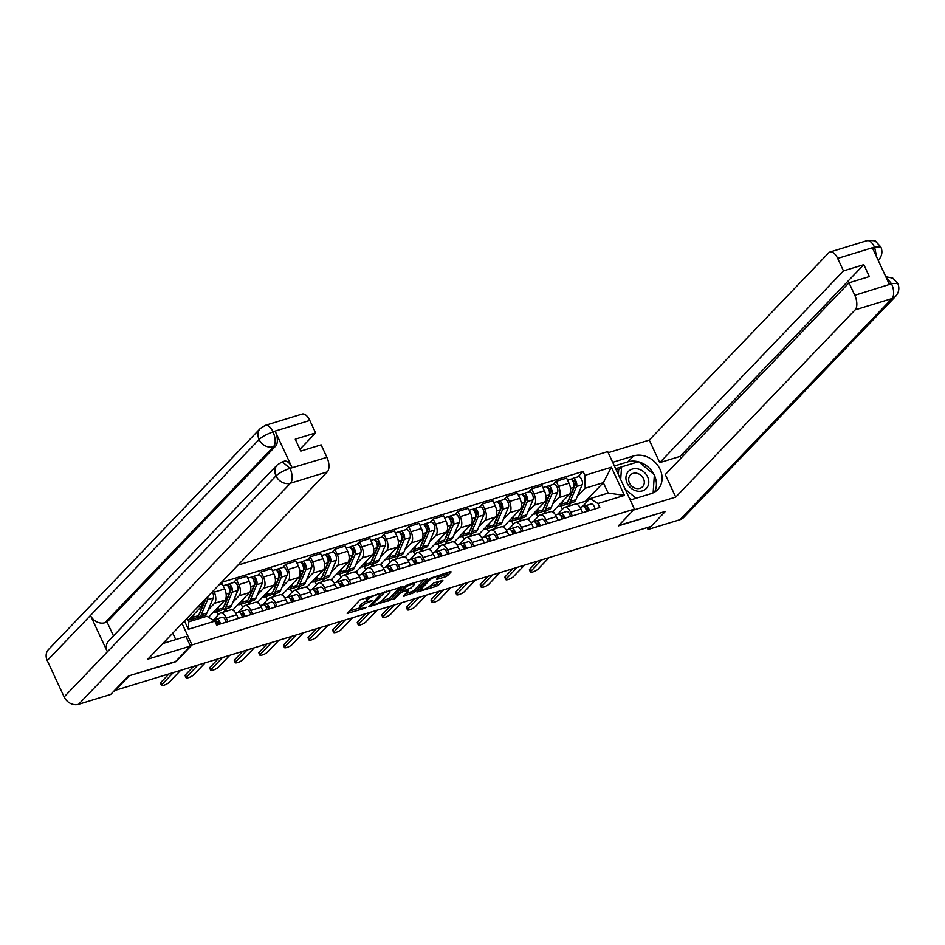 <?xml version="1.0" encoding="UTF-8"?>
<svg xmlns="http://www.w3.org/2000/svg" width="945" height="945" viewBox="0 0 945 945"><rect width="100%" height="100%" fill="white"/><g stroke="black" fill="none" stroke-linecap="round" stroke-linejoin="round"><path stroke-width="1.42" d="M379.358 593.767L360.069 599.839L347.193 613.435L364.628 608.344L366.306 607.269L363.482 607.954A5.965 1.382 155.1 0 1 360.34 608.107A5.965 1.382 155.1 0 1 360.801 607.115L361.864 606.005A5.965 1.382 155.1 0 1 369.07 602.13L372.779 600.63L370.062 601.091A5.965 1.382 155.1 0 1 366.908 601.244A5.965 1.382 155.1 0 1 367.381 600.252L368.432 599.142A5.965 1.382 155.1 0 1 375.649 595.267L379.358 593.767M445.319 576.816L447.576 575.611L451.143 571.879L450.304 571.619L429.786 578.434L416.922 592.031L436.165 586.372L438.421 585.168L442.874 580.348L434.074 582.793L429.68 586.243A4.985 1.158 155.1 0 1 424.813 589.078A4.985 1.158 155.1 0 1 421.021 589.621A4.985 1.158 155.1 0 1 421.399 588.782L429.786 580.041A4.985 1.158 155.1 0 1 434.653 577.206A4.985 1.158 155.1 0 1 438.445 576.674A4.985 1.158 155.1 0 1 438.067 577.501L436.519 579.261L437.511 579.214L445.319 576.816L444.54 575.139L448.473 572.174M128.827 675.864L175.935 661.689L192 644.927L634.414 509.107L618.349 525.881L665.339 511.458L650.999 526.424L114.38 690.594M128.945 676.112L114.617 691.078M403.019 586.656L381.662 593.212L368.786 606.808L390.285 599.945L402.83 586.254M407.98 584.612L427.223 578.954L414.347 592.55L403.302 596.212L408.748 590.2L402.582 591.842L400.326 593.058L394.951 598.669L392.683 599.543L405.724 585.829L407.98 584.612M634.414 509.107L607.718 451.604L237.963 565.11M213.322 619.991L219.346 613.695A8.741 4.347 72.9 0 1 220.362 613.057A8.741 4.347 72.9 0 1 226.245 617.947L227.946 621.621M209.247 617.711L208.869 616.872L224.934 600.11A8.741 4.347 -107.1 0 0 224.662 588.936L214.255 592.137A8.741 4.347 72.9 0 1 214.527 603.3L208.266 609.832M202.242 616.116L200.127 618.325M214.255 592.137L213.546 590.59M192.626 620.629L191.989 619.27M238.353 618.432L236.652 614.758A8.741 4.347 -107.1 0 0 230.769 609.856L220.362 613.057M224.662 588.936L222.288 583.821L219.086 584.801M237.916 612.443L243.952 606.147A8.741 4.347 72.9 0 1 244.968 605.509A8.741 4.347 72.9 0 1 250.838 610.399L252.551 614.073M233.51 582.569L236.486 579.474L238.861 584.577A8.741 4.347 72.9 0 1 239.12 595.752L232.86 602.284M226.835 608.568L223.445 612.112M218.106 614.994L216.582 611.722M262.958 610.883L261.245 607.21A8.741 4.347 -107.1 0 0 255.363 602.308L244.968 605.509M234.395 611.344L233.462 609.324L249.527 592.562A8.741 4.347 -107.1 0 0 249.267 581.388L246.893 576.273L236.486 579.474M262.521 604.883L268.545 598.598A8.741 4.347 72.9 0 1 269.561 597.961A8.741 4.347 72.9 0 1 275.432 602.851L277.145 606.525M258.115 575.021L261.08 571.914L263.454 577.029A8.741 4.347 72.9 0 1 263.714 588.203L257.465 594.736M251.441 601.02L248.051 604.564M242.7 607.446L241.176 604.162M287.552 603.335L285.839 599.662A8.741 4.347 -107.1 0 0 279.968 594.759L269.561 597.961M258.989 603.796L258.056 601.776L274.121 585.014A8.741 4.347 -107.1 0 0 273.861 573.839L271.487 568.725L261.08 571.914M287.115 597.334L293.139 591.05A8.741 4.347 72.9 0 1 294.155 590.401A8.741 4.347 72.9 0 1 300.037 595.303L301.738 598.976M282.709 567.461L285.673 564.366L288.048 569.481A8.741 4.347 72.9 0 1 288.32 580.655L282.059 587.188M276.034 593.472L272.644 597.004M267.293 599.898L265.781 596.614M312.145 595.775L310.444 592.102A8.741 4.347 -107.1 0 0 304.562 587.211L294.155 590.401M283.583 596.248L282.649 594.228L298.714 577.454A8.741 4.347 -107.1 0 0 298.455 566.291L296.08 561.176L285.673 564.366M311.708 589.786L317.733 583.502A8.741 4.347 72.9 0 1 318.748 582.852A8.741 4.347 72.9 0 1 324.631 587.755L326.332 591.428M307.302 559.912L310.267 556.818L312.641 561.932A8.741 4.347 72.9 0 1 312.913 573.107L306.653 579.628M300.628 585.924L297.238 589.456M291.899 592.35L290.375 589.066M336.739 588.227L335.038 584.553A8.741 4.347 -107.1 0 0 329.155 579.663L318.748 582.852M308.188 588.688L307.243 586.68L323.32 569.906A8.741 4.347 -107.1 0 0 323.048 558.731L320.674 553.628L310.267 556.818M336.302 582.238L342.326 575.942A8.741 4.347 72.9 0 1 343.342 575.304A8.741 4.347 72.9 0 1 349.225 580.206L350.926 583.88M331.896 552.364L334.873 549.269L337.235 554.384A8.741 4.347 72.9 0 1 337.507 565.547L331.246 572.079M325.222 578.364L321.832 581.907M316.492 584.801L314.968 581.518M361.333 580.679L359.632 577.005A8.741 4.347 -107.1 0 0 353.749 572.115L343.342 575.304M332.782 581.14L331.849 579.12L347.914 562.358A8.741 4.347 -107.1 0 0 347.642 551.183L345.268 546.068L334.873 549.269M360.895 574.69L366.932 568.394A8.741 4.347 72.9 0 1 367.948 567.756A8.741 4.347 72.9 0 1 373.818 572.646L375.531 576.32M356.489 544.816L359.466 541.721L361.84 546.824A8.741 4.347 72.9 0 1 362.1 557.999L355.852 564.531M349.815 570.815L346.425 574.359M341.086 577.241L339.562 573.969M385.938 573.131L384.225 569.457A8.741 4.347 -107.1 0 0 378.354 564.555L367.948 567.756M357.375 573.591L356.442 571.571L372.507 554.809A8.741 4.347 -107.1 0 0 372.247 543.635L369.873 538.52L359.466 541.721M385.501 567.13L391.525 560.846A8.741 4.347 72.9 0 1 392.541 560.208A8.741 4.347 72.9 0 1 398.424 565.098L400.125 568.772M381.095 537.268L384.06 534.161L386.434 539.276A8.741 4.347 72.9 0 1 386.694 550.451L380.445 556.983M374.421 563.267L371.031 566.811M365.68 569.693L364.156 566.421M410.532 565.582L408.819 561.909A8.741 4.347 -107.1 0 0 402.948 557.007L392.541 560.208M381.969 566.043L381.036 564.023L397.101 547.261A8.741 4.347 -107.1 0 0 396.841 536.087L394.467 530.972L384.06 534.161M410.095 559.582L416.119 553.297A8.741 4.347 72.9 0 1 417.135 552.648A8.741 4.347 72.9 0 1 423.017 557.55L424.718 561.224M405.688 529.72L408.653 526.613L411.028 531.728A8.741 4.347 72.9 0 1 411.299 542.903L405.039 549.435M399.014 555.719L395.624 559.251M390.285 562.145L388.761 558.861M435.125 558.034L433.424 554.361A8.741 4.347 -107.1 0 0 427.542 549.458L417.135 552.648M406.574 558.495L405.629 556.475L421.706 539.701A8.741 4.347 -107.1 0 0 421.435 528.538L419.06 523.424L408.653 526.613M434.688 552.034L440.713 545.749A8.741 4.347 72.9 0 1 441.728 545.1A8.741 4.347 72.9 0 1 447.611 550.002L449.312 553.675M430.282 522.16L433.247 519.065L435.621 524.18A8.741 4.347 72.9 0 1 435.893 535.354L429.632 541.875M423.608 548.171L420.218 551.703M414.879 554.597L413.355 551.313M459.719 550.474L458.018 546.801A8.741 4.347 -107.1 0 0 452.135 541.91L441.728 545.1M431.168 550.935L430.223 548.927L446.3 532.153A8.741 4.347 -107.1 0 0 446.028 520.978L443.654 515.875L433.247 519.065M459.282 544.485L465.318 538.189A8.741 4.347 72.9 0 1 466.322 537.551A8.741 4.347 72.9 0 1 472.205 542.454L473.917 546.127M454.876 514.612L457.853 511.517L460.227 516.631A8.741 4.347 72.9 0 1 460.487 527.794L454.226 534.327M448.202 540.611L444.811 544.155M439.472 547.049L437.948 543.765M484.312 542.926L482.611 539.252A8.741 4.347 -107.1 0 0 476.729 534.362L466.322 537.551M455.762 543.387L454.828 541.379L470.893 524.605A8.741 4.347 -107.1 0 0 470.622 513.43L468.259 508.315L457.853 511.517M483.887 536.937L489.912 530.641A8.741 4.347 72.9 0 1 490.928 530.003A8.741 4.347 72.9 0 1 496.798 534.894L498.511 538.567M479.469 507.063L482.446 503.968L484.82 509.083A8.741 4.347 72.9 0 1 485.08 520.246L478.832 526.778M472.807 533.063L469.405 536.606M464.066 539.489L462.542 536.217M508.918 535.378L507.205 531.704A8.741 4.347 -107.1 0 0 501.334 526.802L490.928 530.003M480.355 535.839L479.422 533.819L495.487 517.057A8.741 4.347 -107.1 0 0 495.227 505.882L492.853 500.767L482.446 503.968M508.481 529.377L514.505 523.093A8.741 4.347 72.9 0 1 515.521 522.455A8.741 4.347 72.9 0 1 521.404 527.345L523.105 531.019M504.075 499.515L507.04 496.408L509.414 501.523A8.741 4.347 72.9 0 1 509.674 512.698L503.425 519.23M497.401 525.514L494.011 529.058M488.659 531.94L487.147 528.668M533.512 527.83L531.811 524.156A8.741 4.347 -107.1 0 0 525.928 519.254L515.521 522.455M504.949 528.29L504.016 526.27L520.081 509.509A8.741 4.347 -107.1 0 0 519.821 498.334L517.447 493.219L507.04 496.408M533.074 521.829L539.099 515.545A8.741 4.347 72.9 0 1 540.115 514.895A8.741 4.347 72.9 0 1 545.997 519.797L547.698 523.471M528.668 491.967L531.633 488.86L534.008 493.975A8.741 4.347 72.9 0 1 534.279 505.15L528.019 511.682M521.994 517.966L518.604 521.51M513.265 524.392L511.741 521.108M558.105 520.282L556.404 516.608A8.741 4.347 -107.1 0 0 550.522 511.706L540.115 514.895M529.554 520.742L528.609 518.722L544.686 501.949A8.741 4.347 -107.1 0 0 544.414 490.786L542.04 485.671L531.633 488.86M557.668 514.281L563.692 507.997A8.741 4.347 72.9 0 1 564.708 507.347A8.741 4.347 72.9 0 1 570.591 512.249L572.292 515.923M553.262 484.407L556.227 481.312L558.601 486.427A8.741 4.347 72.9 0 1 558.873 497.602L552.612 504.122M546.588 510.418L543.198 513.95M537.859 516.844L536.335 513.56M582.699 512.722L580.998 509.048A8.741 4.347 -107.1 0 0 575.115 504.157L564.708 507.347M554.148 513.182L553.215 511.174L569.28 494.4A8.741 4.347 -107.1 0 0 569.008 483.238L566.634 478.123L556.227 481.312M553.215 511.174L551.644 511.658M528.609 518.722L527.05 519.207M504.016 526.27L502.445 526.755M479.422 533.819L477.851 534.303M454.828 541.379L453.257 541.851M430.223 548.927L428.664 549.399M405.629 556.475L404.07 556.959M381.036 564.023L379.465 564.508M356.442 571.571L354.871 572.056M331.849 579.12L330.277 579.604M307.243 586.68L305.684 587.152M282.649 594.228L281.078 594.712M258.056 601.776L256.485 602.26M233.462 609.324L231.891 609.808M208.869 616.872L208.219 617.073M187.086 618.207L188.764 621.822L206.896 616.246L214.834 621.149L216.665 625.094L599.791 507.477L597.961 503.543L590.023 498.641L608.155 493.077L603.323 482.682L585.191 488.246L577.206 496.574M188.114 620.416L202.065 605.851L197.611 607.222M214.834 621.149L188.35 629.287L184.476 620.936M585.191 488.246L584.896 475.37L583.065 471.437L221.319 582.474M584.896 475.37L611.38 467.243L624.456 495.404L597.961 503.543M192 644.927L182.042 623.464M586.183 502.645L585.534 501.252L603.323 482.682L611.38 467.243M582.262 506.733L590.023 498.641M571.182 502.858L567.791 506.402M585.534 501.252L576.237 504.098M201.994 602.65L202.065 605.851M577.856 476.859L583.065 471.437M562.452 509.296L560.928 506.012M188.35 629.287L188.764 621.822M608.155 493.077L624.456 495.404M368.526 596.72A5.965 1.382 155.1 0 0 367.652 597.464L368.432 599.142M366.908 601.244L366.14 599.567A5.965 1.382 155.1 0 1 366.601 598.575L367.652 597.464M366.79 600.985A5.965 1.382 155.1 0 0 361.084 604.327L361.864 606.005M360.34 608.107L359.561 606.43A5.965 1.382 155.1 0 1 360.021 605.438L361.084 604.327M349.237 611.143L360.187 607.789M381.059 601.374L389.505 598.268L400.349 586.951M384.627 592.503L371.869 605.024L374.704 604.516A5.965 1.382 155.1 0 0 381.922 600.63L389.564 592.657A5.965 1.382 155.1 0 0 390.025 591.664A5.965 1.382 155.1 0 0 386.871 591.818L384.627 592.503L384.332 591.865M424.411 579.568L413.579 590.873L414.347 592.55M405.334 593.921L413.579 590.873M402.204 590.046L401.448 590.282M413.957 584.92A4.985 1.158 155.1 0 0 414.347 584.093A4.985 1.158 155.1 0 0 410.555 584.624A4.985 1.158 155.1 0 0 405.677 587.459L402.735 590.542L403.574 590.814L411.004 588.003L413.957 584.92M438.409 577.029L444.54 575.139M429.349 586.55L435.385 584.707L440.063 580.962M418.954 589.751L420.808 589.172M206.187 598.279L200.033 612.903A8.93 4.43 -107.1 0 1 199.135 614.238M197.517 617.203A11.399 5.658 -107.1 0 0 198.958 617.132A11.399 5.658 -107.1 0 0 201.261 614.746L207.557 599.78A4.749 2.362 -107.1 0 0 207.723 596.661M198.958 617.132L204.64 615.384A11.399 5.658 -107.1 0 0 206.931 612.998L213.227 598.031A4.749 2.362 -107.1 0 0 212.306 591.889M188.811 619.684A11.399 5.658 -107.1 0 0 190.607 619.696L196.288 617.947A11.399 5.658 -107.1 0 0 198.58 615.573L204.876 600.595A4.749 2.362 -107.1 0 0 205.148 599.354M190.607 619.696A11.399 5.658 -107.1 0 0 192.91 617.309L194.327 613.931M213.818 619.837L213.806 619.837A4.749 2.362 72.9 0 1 213.818 619.837A4.749 2.362 72.9 0 1 217.728 624.763M172.746 673.23L161.831 684.617A4.371 1.016 155.1 0 0 161.5 685.338L160.485 683.164A4.371 1.016 -24.9 0 1 160.827 682.432L168.352 674.576M216.523 621.597L217.208 621.373A2.28 1.134 72.9 0 1 217.22 621.373A2.28 1.134 72.9 0 1 219.157 624.326M217.445 621.349L216.547 621.645M214.031 619.79L216.488 619.022A4.749 2.362 72.9 0 1 216.488 619.01A4.749 2.362 72.9 0 1 220.409 623.948M216.499 619.01L222.158 617.274A4.749 2.362 72.9 0 1 222.169 617.274A4.749 2.362 72.9 0 1 226.079 622.2M161.5 685.338A4.371 1.016 155.1 0 0 164.82 684.877A4.371 1.016 155.1 0 0 169.084 682.384L179.999 671.009M223.729 606.69A8.93 4.43 -107.1 0 0 224.638 605.355L230.923 590.377A2.28 1.134 -107.1 0 0 230.663 587.778A2.28 1.134 -107.1 0 0 229.127 586.502A2.28 1.134 -107.1 0 0 228.867 586.668L227.851 584.482A4.749 2.362 -107.1 0 1 228.406 584.14L234.076 582.392A4.749 2.362 -107.1 0 1 237.278 585.061A4.749 2.362 -107.1 0 1 237.821 590.483L231.537 605.45A11.399 5.658 -107.1 0 1 229.233 607.836L223.563 609.572A11.399 5.658 -107.1 0 0 225.855 607.198L232.151 592.231A4.749 2.362 -107.1 0 0 231.608 586.81A4.749 2.362 -107.1 0 0 228.406 584.14M222.11 609.643A11.399 5.658 -107.1 0 0 223.563 609.572M229.659 590.011L230.958 588.652M228.466 586.786L229.446 586.491M213.405 612.136A11.399 5.658 -107.1 0 0 215.2 612.147L220.882 610.399A11.399 5.658 -107.1 0 0 223.174 608.013L229.47 593.047A4.749 2.362 -107.1 0 0 228.926 587.625A4.749 2.362 -107.1 0 0 225.725 584.955L223.185 585.735M215.2 612.147A11.399 5.658 -107.1 0 0 217.504 609.761L218.921 606.383M226.375 584.943L227.851 584.482M248.334 599.142A8.93 4.43 -107.1 0 0 249.232 597.795L255.516 582.829A2.28 1.134 -107.1 0 0 255.256 580.23A2.28 1.134 -107.1 0 0 253.721 578.942A2.28 1.134 -107.1 0 0 253.461 579.12L252.445 576.934A4.749 2.362 -107.1 0 1 253 576.58L258.67 574.843A4.749 2.362 -107.1 0 1 261.871 577.513A4.749 2.362 -107.1 0 1 262.415 582.935L256.13 597.901A11.399 5.658 -107.1 0 1 253.827 600.288L248.157 602.024A11.399 5.658 -107.1 0 0 250.449 599.65L256.745 584.671A4.749 2.362 -107.1 0 0 256.201 579.25A4.749 2.362 -107.1 0 0 253 576.58M246.716 602.095A11.399 5.658 -107.1 0 0 248.157 602.024M254.252 582.463L255.563 581.104M253.071 579.238L254.04 578.942M238.01 604.587A11.399 5.658 -107.1 0 0 239.794 604.587L245.476 602.851A11.399 5.658 -107.1 0 0 247.767 600.465L254.063 585.498A4.749 2.362 -107.1 0 0 253.52 580.076A4.749 2.362 -107.1 0 0 250.319 577.407L247.779 578.186M239.794 604.587A11.399 5.658 -107.1 0 0 242.097 602.213L243.515 598.835M250.968 577.383L252.445 576.934M162.835 643.51A21.381 17.884 43.8 0 0 163.568 643.309L185.952 636.434L190.429 646.073L147.857 659.137L327.277 471.909L290.458 483.214L78.624 704.273L110.707 694.433L128.355 676.006L175.664 661.488L190.429 646.073M175.746 639.564L172.77 633.138M309.806 420.454L272.987 431.759A11.399 5.658 72.9 0 0 265.321 425.368L302.14 414.064A11.399 5.658 72.9 0 1 309.806 420.454L315.606 432.952L299.943 449.277M78.624 704.273A11.683 9.781 -136.2 0 1 64.142 696.938L107.376 651.826A11.683 9.781 -136.2 0 1 108.663 640.852L277.275 464.905A11.683 9.781 -136.2 0 0 275.975 475.878C279.177 473.02 283.76 470.539 289.761 468.46L326.923 457.345A11.399 5.658 72.9 0 1 327.277 471.909M292.04 467.574L289.914 468.224L282.248 461.833L284.374 461.184A11.399 5.658 72.9 0 1 292.04 467.574L275.314 431.522A11.399 5.658 72.9 0 1 275.656 446.099L107.057 622.046L104.93 622.696A11.683 9.781 -136.2 0 1 90.484 615.443L47.25 660.555L64.142 696.938M47.25 660.555A11.683 9.781 -136.2 0 1 48.514 649.499L260.347 428.439A11.683 9.781 -136.2 0 0 259.084 439.496C262.297 436.614 266.868 434.121 272.822 432.007L275.314 431.522M275.656 446.099L273.53 446.749A11.683 9.781 -136.2 0 1 259.084 439.496L90.484 615.443L107.376 651.826L275.975 475.878A11.683 9.781 -136.2 0 0 290.458 483.214A11.399 5.658 -107.1 0 0 290.115 468.637M315.606 432.952L295.265 439.189L300.793 451.096L321.123 444.847L326.923 457.345M107.057 622.046L113.459 635.843M104.93 622.696L273.53 446.749C275.846 443.571 275.727 438.716 273.188 432.172M630.209 500.059L651.07 493.656A21.381 17.884 43.8 0 0 657.755 489.581A21.381 17.884 43.8 0 0 657.744 465.389A21.381 17.884 43.8 0 0 633.563 455.927L612.703 462.329M633.504 510.052L675.734 497.094L665.268 474.544L849 282.803L854.8 295.301L891.749 283.748M849 282.803L869.341 276.566L863.813 264.659L680.081 456.4L680.92 458.207M680.081 456.4L659.74 462.637L649.274 440.086L828.682 252.858A11.399 5.658 -107.1 0 1 830.005 252.02A11.399 5.658 -107.1 0 1 837.672 258.41L843.472 270.908L659.74 462.637M608.226 452.69L649.274 440.086M675.734 497.094L855.142 309.865A11.399 5.658 -107.1 0 0 854.8 295.301M885.819 276.755L892.836 278.149L897.75 283.382C899.711 288.036 898.99 292.359 895.612 296.34L683.778 517.411A11.683 9.781 -136.2 0 1 680.128 519.632L648.034 529.483L647.16 527.593M863.813 264.659L843.472 270.908M876.712 257.123L874.68 247.531L872.554 248.181L889.292 284.232L891.418 283.583L886.115 277.405M665.327 511.434L618.739 525.467M648.034 529.483L650.963 526.424M654.495 492.156A21.381 17.884 43.8 0 0 654.342 475.229M653.916 474.378A21.381 17.884 43.8 0 0 638.867 461.916M638.312 461.774A21.381 17.884 43.8 0 0 627.87 461.869L633.563 455.927M614.404 466.003L627.87 461.869M637.934 461.881L615.656 468.685M619.459 469.11L616.294 470.078M897.75 283.382L891.418 283.583M874.491 247.106A11.399 5.658 72.9 0 0 866.825 240.727C873.074 240.432 876.098 240.751 875.873 241.66L880.858 246.988L874.491 247.106L837.672 258.41M165.777 640.438L165.635 642.671M627.102 483.119A12.356 10.336 43.8 0 0 642.411 490.88A12.356 10.336 43.8 0 0 647.597 476.835A12.356 10.336 43.8 0 0 632.288 469.074A12.356 10.336 43.8 0 0 627.102 483.119M629.476 483.025A8.458 7.076 43.8 0 0 642.6 486.722A8.458 7.076 43.8 0 0 643.51 478.713A8.458 7.076 43.8 0 0 630.386 475.016A8.458 7.076 43.8 0 0 629.476 483.025M631.343 499.704L629.252 497.98M618.361 474.532L618.68 469.925L621.562 466.913L638.584 461.692L654.365 474.756L653.149 492.853M636.091 498.251L625.188 489.226M620.7 479.576L621.562 466.913M238.412 612.289L235.754 613.104L238.4 612.289A4.749 2.362 72.9 0 1 238.412 612.289A4.749 2.362 72.9 0 1 242.322 617.215M197.34 665.682L186.437 677.069A4.371 1.016 155.1 0 0 186.094 677.789L185.078 675.616A4.371 1.016 -24.9 0 1 185.421 674.884L192.945 667.028M241.117 614.049L241.814 613.825A2.28 1.134 72.9 0 1 243.751 616.778M242.038 613.801L241.14 614.085M238.624 612.242L241.081 611.462A4.749 2.362 72.9 0 1 241.093 611.462A4.749 2.362 72.9 0 1 245.003 616.388M246.763 609.726L241.093 611.462L246.751 609.726A4.749 2.362 72.9 0 1 246.763 609.726A4.749 2.362 72.9 0 1 250.673 614.652M186.094 677.789A4.371 1.016 155.1 0 0 189.413 677.329A4.371 1.016 155.1 0 0 193.678 674.836L204.592 663.449M263.005 604.741L260.347 605.556L262.993 604.741A4.749 2.362 72.9 0 1 263.005 604.741A4.749 2.362 72.9 0 1 266.915 609.667M221.933 658.133L211.03 669.509A4.371 1.016 155.1 0 0 210.688 670.241L209.672 668.056A4.371 1.016 -24.9 0 1 210.014 667.335L217.539 659.48M266.644 606.253L266.407 606.277A2.28 1.134 72.9 0 1 268.345 609.23M263.218 604.694L265.675 603.914A4.749 2.362 72.9 0 1 265.687 603.914A4.749 2.362 72.9 0 1 269.597 608.84M265.699 603.914L271.357 602.178A4.749 2.362 72.9 0 1 275.278 607.103M210.688 670.241A4.371 1.016 155.1 0 0 214.019 669.769A4.371 1.016 155.1 0 0 218.283 667.288L229.186 655.901M272.928 591.594A8.93 4.43 -107.1 0 0 273.826 590.247L280.122 575.281A2.28 1.134 -107.1 0 0 279.85 572.682A2.28 1.134 -107.1 0 0 278.314 571.394A2.28 1.134 -107.1 0 0 278.054 571.56L277.039 569.386A4.749 2.362 -107.1 0 1 277.594 569.032L283.276 567.295A4.749 2.362 -107.1 0 1 286.465 569.965A4.749 2.362 -107.1 0 1 287.02 575.387L280.724 590.353A11.399 5.658 -107.1 0 1 278.432 592.728L272.751 594.476A11.399 5.658 -107.1 0 0 275.054 592.09L281.338 577.123A4.749 2.362 -107.1 0 0 280.795 571.701A4.749 2.362 -107.1 0 0 277.594 569.032M271.31 594.547A11.399 5.658 -107.1 0 0 272.751 594.476M278.846 574.914L280.157 573.556M277.665 571.69L278.633 571.382M262.604 597.027A11.399 5.658 -107.1 0 0 264.399 597.039L270.069 595.303A11.399 5.658 -107.1 0 0 272.373 592.917L278.657 577.95A4.749 2.362 -107.1 0 0 278.113 572.528A4.749 2.362 -107.1 0 0 274.912 569.859L272.373 570.638M264.399 597.039A11.399 5.658 -107.1 0 0 266.691 594.665L268.108 591.286M275.562 569.835L277.039 569.386M297.521 584.045A8.93 4.43 -107.1 0 0 298.419 582.699L304.715 567.732A2.28 1.134 -107.1 0 0 304.455 565.122A2.28 1.134 -107.1 0 0 302.92 563.846A2.28 1.134 -107.1 0 0 302.648 564.011L301.644 561.838A4.749 2.362 -107.1 0 1 302.187 561.484L307.869 559.747A4.749 2.362 -107.1 0 1 311.07 562.417A4.749 2.362 -107.1 0 1 311.614 567.827L305.318 582.805A11.399 5.658 -107.1 0 1 303.026 585.179L297.344 586.928A11.399 5.658 -107.1 0 0 299.648 584.542L305.932 569.575A4.749 2.362 -107.1 0 0 305.389 564.153A4.749 2.362 -107.1 0 0 302.187 561.484M295.903 586.999A11.399 5.658 -107.1 0 0 297.344 586.928M303.451 567.366L304.751 566.008M302.258 564.13L303.227 563.834M287.197 589.479A11.399 5.658 -107.1 0 0 288.993 589.491L294.663 587.743A11.399 5.658 -107.1 0 0 296.966 585.368L303.25 570.402A4.749 2.362 -107.1 0 0 302.707 564.98A4.749 2.362 -107.1 0 0 299.506 562.31L296.966 563.09M288.993 589.491A11.399 5.658 -107.1 0 0 291.284 587.105L292.714 583.726M300.167 562.287L301.644 561.838M322.115 576.485A8.93 4.43 -107.1 0 0 323.013 575.151L329.309 560.184A2.28 1.134 -107.1 0 0 329.049 557.574A2.28 1.134 -107.1 0 0 327.513 556.298A2.28 1.134 -107.1 0 0 327.242 556.463L326.238 554.278A4.749 2.362 -107.1 0 1 326.793 553.935L332.463 552.187A4.749 2.362 -107.1 0 1 335.664 554.857A4.749 2.362 -107.1 0 1 336.207 560.279L329.911 575.257A11.399 5.658 -107.1 0 1 327.62 577.631L321.95 579.38A11.399 5.658 -107.1 0 0 324.241 576.993L330.537 562.027A4.749 2.362 -107.1 0 0 329.982 556.605A4.749 2.362 -107.1 0 0 326.793 553.935M320.497 579.45A11.399 5.658 -107.1 0 0 321.95 579.38M328.045 559.818L329.344 558.448M326.852 556.581L327.82 556.286M311.791 581.931A11.399 5.658 -107.1 0 0 313.586 581.943L319.268 580.195A11.399 5.658 -107.1 0 0 321.56 577.82L327.856 562.842A4.749 2.362 -107.1 0 0 327.301 557.432A4.749 2.362 -107.1 0 0 324.111 554.762L321.56 555.542M313.586 581.943A11.399 5.658 -107.1 0 0 315.89 579.557L317.307 576.178M324.761 554.739L326.238 554.278M287.599 597.193L284.953 597.996L287.587 597.193A4.749 2.362 72.9 0 1 287.599 597.193A4.749 2.362 72.9 0 1 291.509 602.119M246.527 650.573L235.624 661.961A4.371 1.016 155.1 0 0 235.281 662.693L234.277 660.508A4.371 1.016 -24.9 0 1 234.608 659.787L242.144 651.932M290.304 598.941L291.001 598.728A2.28 1.134 72.9 0 1 292.95 601.67M291.237 598.705L290.328 598.988M287.812 597.145L290.269 596.366A4.749 2.362 72.9 0 1 290.28 596.366A4.749 2.362 72.9 0 1 294.19 601.292M295.962 594.618L290.28 596.366L295.95 594.629A4.749 2.362 72.9 0 1 295.962 594.618A4.749 2.362 72.9 0 1 299.872 599.543M235.281 662.693A4.371 1.016 155.1 0 0 238.612 662.221A4.371 1.016 155.1 0 0 242.877 659.74L253.78 648.353M312.193 589.633L309.547 590.448L312.193 589.645A4.749 2.362 72.9 0 1 312.193 589.633A4.749 2.362 72.9 0 1 316.114 594.559M271.132 643.025L260.218 654.412A4.371 1.016 155.1 0 0 259.887 655.145L258.871 652.96A4.371 1.016 -24.9 0 1 259.202 652.227L266.738 644.372M315.606 591.168L315.595 591.18A2.28 1.134 72.9 0 1 315.606 591.18A2.28 1.134 72.9 0 1 317.544 594.121M315.595 591.18L314.898 591.393M315.831 591.157L314.933 591.44M312.417 589.597L314.862 588.818A4.749 2.362 72.9 0 1 314.874 588.818A4.749 2.362 72.9 0 1 318.784 593.743M320.556 587.069L314.874 588.818L320.544 587.069A4.749 2.362 72.9 0 1 320.556 587.069A4.749 2.362 72.9 0 1 324.466 591.995M259.887 655.145A4.371 1.016 155.1 0 0 263.206 654.672A4.371 1.016 155.1 0 0 267.47 652.192L278.385 640.804M336.798 582.085L334.14 582.9L336.786 582.085A4.749 2.362 72.9 0 1 336.798 582.085A4.749 2.362 72.9 0 1 340.708 587.01M295.726 635.477L284.811 646.864A4.371 1.016 155.1 0 0 284.48 647.585L283.465 645.411A4.371 1.016 -24.9 0 1 283.807 644.679L291.332 636.824M340.2 583.62L340.188 583.632A2.28 1.134 72.9 0 1 340.2 583.62A2.28 1.134 72.9 0 1 342.137 586.573M340.188 583.632L339.503 583.845M340.424 583.597L339.527 583.892M337.011 582.037L339.468 581.269A4.749 2.362 72.9 0 1 339.468 581.258A4.749 2.362 72.9 0 1 343.389 586.195M345.149 579.521L339.468 581.258L345.138 579.521A4.749 2.362 72.9 0 1 345.149 579.521A4.749 2.362 72.9 0 1 349.059 584.447M284.48 647.585A4.371 1.016 155.1 0 0 287.8 647.124A4.371 1.016 155.1 0 0 292.064 644.632L302.979 633.256M346.709 568.937A8.93 4.43 -107.1 0 0 347.618 567.602L353.902 552.624A2.28 1.134 -107.1 0 0 353.643 550.025A2.28 1.134 -107.1 0 0 352.107 548.75A2.28 1.134 -107.1 0 0 351.847 548.915L350.831 546.73A4.749 2.362 -107.1 0 1 351.386 546.387L357.056 544.639A4.749 2.362 -107.1 0 1 360.258 547.309A4.749 2.362 -107.1 0 1 360.801 552.731L354.517 567.697A11.399 5.658 -107.1 0 1 352.213 570.083L346.543 571.819A11.399 5.658 -107.1 0 0 348.835 569.445L355.131 554.479A4.749 2.362 -107.1 0 0 354.588 549.057A4.749 2.362 -107.1 0 0 351.386 546.387M345.09 571.902A11.399 5.658 -107.1 0 0 346.543 571.819M352.639 552.27L353.938 550.9M351.457 549.033L352.426 548.738M336.385 574.383A11.399 5.658 -107.1 0 0 338.18 574.395L343.862 572.646A11.399 5.658 -107.1 0 0 346.154 570.272L352.45 555.294A4.749 2.362 -107.1 0 0 351.906 549.872A4.749 2.362 -107.1 0 0 348.705 547.202L346.165 547.982M338.18 574.395A11.399 5.658 -107.1 0 0 340.483 572.008L341.901 568.63M349.355 547.19L350.831 546.73M361.392 574.536L358.734 575.351L361.38 574.536A4.749 2.362 72.9 0 1 361.392 574.536A4.749 2.362 72.9 0 1 365.302 579.462M320.32 627.929L309.417 639.316A4.371 1.016 155.1 0 0 309.074 640.037L308.058 637.863A4.371 1.016 -24.9 0 1 308.401 637.131L315.925 629.275M364.097 576.296L364.794 576.072A2.28 1.134 72.9 0 1 366.731 579.025M365.018 576.048L364.12 576.332M361.604 574.489L364.061 573.721A4.749 2.362 72.9 0 1 364.073 573.709A4.749 2.362 72.9 0 1 367.983 578.635M369.743 571.973L364.073 573.709L369.731 571.973A4.749 2.362 72.9 0 1 369.743 571.973A4.749 2.362 72.9 0 1 373.653 576.899M309.074 640.037A4.371 1.016 155.1 0 0 312.405 639.576A4.371 1.016 155.1 0 0 316.669 637.084L327.572 625.696M371.314 561.389A8.93 4.43 -107.1 0 0 372.212 560.042L378.508 545.076A2.28 1.134 -107.1 0 0 378.236 542.477A2.28 1.134 -107.1 0 0 376.701 541.19A2.28 1.134 -107.1 0 0 376.441 541.367L375.425 539.182A4.749 2.362 -107.1 0 1 375.98 538.839L381.65 537.091A4.749 2.362 -107.1 0 1 384.851 539.76A4.749 2.362 -107.1 0 1 385.406 545.182L379.11 560.149A11.399 5.658 -107.1 0 1 376.807 562.535L371.137 564.271A11.399 5.658 -107.1 0 0 373.429 561.897L379.725 546.919A4.749 2.362 -107.1 0 0 379.181 541.509A4.749 2.362 -107.1 0 0 375.98 538.839M369.696 564.342A11.399 5.658 -107.1 0 0 371.137 564.271M377.232 544.71L378.543 543.351M376.051 541.485L377.02 541.19M360.99 566.835A11.399 5.658 -107.1 0 0 362.785 566.835L368.455 565.098A11.399 5.658 -107.1 0 0 370.747 562.712L377.043 547.746A4.749 2.362 -107.1 0 0 376.5 542.324A4.749 2.362 -107.1 0 0 373.299 539.654L370.759 540.434M362.785 566.835A11.399 5.658 -107.1 0 0 365.077 564.46L366.495 561.082M373.948 539.63L375.425 539.182M385.985 566.988L383.327 567.803L385.973 566.988A4.749 2.362 72.9 0 1 385.985 566.988A4.749 2.362 72.9 0 1 389.895 571.914M344.913 620.381L334.01 631.756A4.371 1.016 155.1 0 0 333.668 632.489L332.664 630.303A4.371 1.016 -24.9 0 1 332.994 629.583L340.519 621.727M389.623 568.5L389.387 568.524A2.28 1.134 72.9 0 1 391.336 571.477M386.198 566.941L388.655 566.161A4.749 2.362 72.9 0 1 388.667 566.161A4.749 2.362 72.9 0 1 392.577 571.087M394.337 564.425L388.667 566.161L394.337 564.425A4.749 2.362 72.9 0 1 398.258 569.351M333.668 632.489A4.371 1.016 155.1 0 0 336.999 632.016A4.371 1.016 155.1 0 0 341.263 629.535L352.166 618.148M395.908 553.841A8.93 4.43 -107.1 0 0 396.805 552.494L403.102 537.528A2.28 1.134 -107.1 0 0 402.842 534.929A2.28 1.134 -107.1 0 0 401.306 533.641A2.28 1.134 -107.1 0 0 401.034 533.807L400.018 531.633A4.749 2.362 -107.1 0 1 400.574 531.279L406.255 529.543A4.749 2.362 -107.1 0 1 409.457 532.212A4.749 2.362 -107.1 0 1 410 537.634L403.704 552.601A11.399 5.658 -107.1 0 1 401.412 554.987L395.731 556.723A11.399 5.658 -107.1 0 0 398.034 554.337L404.318 539.371A4.749 2.362 -107.1 0 0 403.775 533.949A4.749 2.362 -107.1 0 0 400.574 531.279M394.289 556.794A11.399 5.658 -107.1 0 0 395.731 556.723M401.826 537.162L403.137 535.803M400.645 533.937L401.613 533.63M385.584 559.286A11.399 5.658 -107.1 0 0 387.379 559.286L393.049 557.55A11.399 5.658 -107.1 0 0 395.353 555.164L401.637 540.197A4.749 2.362 -107.1 0 0 401.093 534.775A4.749 2.362 -107.1 0 0 397.892 532.106L395.353 532.885M387.379 559.286A11.399 5.658 -107.1 0 0 389.671 556.912L391.088 553.534M398.554 532.082L400.018 531.633M410.579 559.44L407.933 560.255L410.567 559.44A4.749 2.362 72.9 0 1 410.579 559.44A4.749 2.362 72.9 0 1 414.489 564.366M369.507 612.832L358.604 624.208A4.371 1.016 155.1 0 0 358.261 624.94L357.257 622.755A4.371 1.016 -24.9 0 1 357.588 622.034L365.124 614.179M413.284 561.2L413.981 560.976A2.28 1.134 72.9 0 1 415.93 563.917M414.217 560.952L413.319 561.236M410.803 559.393L413.248 558.613A4.749 2.362 72.9 0 1 413.26 558.613A4.749 2.362 72.9 0 1 417.17 563.539M418.942 556.865L413.26 558.613L418.93 556.877A4.749 2.362 72.9 0 1 418.942 556.865A4.749 2.362 72.9 0 1 422.852 561.803M358.261 624.94A4.371 1.016 155.1 0 0 361.592 624.468A4.371 1.016 155.1 0 0 365.857 621.987L376.76 610.6M420.501 546.293A8.93 4.43 -107.1 0 0 421.399 544.946L427.695 529.98A2.28 1.134 -107.1 0 0 427.435 527.381A2.28 1.134 -107.1 0 0 425.9 526.093A2.28 1.134 -107.1 0 0 425.628 526.259L424.624 524.085A4.749 2.362 -107.1 0 1 425.167 523.731L430.849 521.994A4.749 2.362 -107.1 0 1 434.05 524.664A4.749 2.362 -107.1 0 1 434.594 530.086L428.298 545.052A11.399 5.658 -107.1 0 1 426.006 547.427L420.324 549.175A11.399 5.658 -107.1 0 0 422.628 546.789L428.912 531.822A4.749 2.362 -107.1 0 0 428.368 526.4A4.749 2.362 -107.1 0 0 425.167 523.731M418.883 549.246A11.399 5.658 -107.1 0 0 420.324 549.175M426.431 529.613L427.731 528.255M425.238 526.377L426.207 526.082M410.177 551.726A11.399 5.658 -107.1 0 0 411.973 551.738L417.643 550.002A11.399 5.658 -107.1 0 0 419.946 547.616L426.242 532.649A4.749 2.362 -107.1 0 0 425.687 527.227A4.749 2.362 -107.1 0 0 422.486 524.558L419.946 525.337M411.973 551.738A11.399 5.658 -107.1 0 0 414.264 549.352L415.694 545.986M423.147 524.534L424.624 524.085M435.172 551.88L432.526 552.695L435.172 551.892A4.749 2.362 72.9 0 1 435.172 551.88A4.749 2.362 72.9 0 1 439.094 556.818M394.112 605.272L383.197 616.66A4.371 1.016 155.1 0 0 382.867 617.392L381.851 615.207A4.371 1.016 -24.9 0 1 382.193 614.486L389.718 606.619M437.889 553.64L438.574 553.427A2.28 1.134 72.9 0 1 438.586 553.427A2.28 1.134 72.9 0 1 440.524 556.369M438.811 553.404L437.913 553.687M435.397 551.845L437.854 551.065A4.749 2.362 72.9 0 1 441.776 555.991M437.866 551.053L443.524 549.317A4.749 2.362 72.9 0 1 443.536 549.317A4.749 2.362 72.9 0 1 447.446 554.242M382.867 617.392A4.371 1.016 155.1 0 0 386.186 616.92A4.371 1.016 155.1 0 0 390.45 614.439L401.365 603.052M445.095 538.744A8.93 4.43 -107.1 0 0 446.005 537.398L452.289 522.431A2.28 1.134 -107.1 0 0 452.029 519.821A2.28 1.134 -107.1 0 0 450.493 518.545A2.28 1.134 -107.1 0 0 450.233 518.71L449.218 516.537A4.749 2.362 -107.1 0 1 449.773 516.183L455.443 514.434A4.749 2.362 -107.1 0 1 458.644 517.104A4.749 2.362 -107.1 0 1 459.187 522.526L452.903 537.504A11.399 5.658 -107.1 0 1 450.6 539.879L444.93 541.627A11.399 5.658 -107.1 0 0 447.221 539.241L453.517 524.274A4.749 2.362 -107.1 0 0 452.962 518.852A4.749 2.362 -107.1 0 0 449.773 516.183M443.477 541.698A11.399 5.658 -107.1 0 0 444.93 541.627M451.025 522.065L452.324 520.695M449.832 518.829L450.8 518.533M434.771 544.178A11.399 5.658 -107.1 0 0 436.566 544.19L442.248 542.442A11.399 5.658 -107.1 0 0 444.54 540.067L450.836 525.101A4.749 2.362 -107.1 0 0 450.292 519.679A4.749 2.362 -107.1 0 0 447.091 517.01L444.552 517.789M436.566 544.19A11.399 5.658 -107.1 0 0 438.87 541.804L440.287 538.426M447.741 516.986L449.218 516.537M459.778 544.332L457.12 545.147L459.766 544.332A4.749 2.362 72.9 0 1 459.778 544.332A4.749 2.362 72.9 0 1 463.688 549.258M418.706 597.724L407.791 609.112A4.371 1.016 155.1 0 0 407.46 609.832L406.444 607.659A4.371 1.016 -24.9 0 1 406.787 606.926L414.312 599.071M462.483 546.092L463.18 545.879A2.28 1.134 72.9 0 1 463.18 545.867A2.28 1.134 72.9 0 1 465.117 548.821M463.404 545.856L462.507 546.139M459.991 544.285L462.448 543.517A4.749 2.362 72.9 0 1 462.459 543.517A4.749 2.362 72.9 0 1 466.369 548.443M468.129 541.768L462.459 543.517L468.118 541.768A4.749 2.362 72.9 0 1 468.129 541.768A4.749 2.362 72.9 0 1 472.039 546.694M407.46 609.832A4.371 1.016 155.1 0 0 410.78 609.371A4.371 1.016 155.1 0 0 415.044 606.879L425.959 595.504M469.7 531.184A8.93 4.43 -107.1 0 0 470.598 529.85L476.882 514.871A2.28 1.134 -107.1 0 0 476.623 512.273A2.28 1.134 -107.1 0 0 475.087 510.997A2.28 1.134 -107.1 0 0 474.827 511.162L473.811 508.977A4.749 2.362 -107.1 0 1 474.366 508.634L480.036 506.886A4.749 2.362 -107.1 0 1 483.238 509.556A4.749 2.362 -107.1 0 1 483.781 514.978L477.497 529.944A11.399 5.658 -107.1 0 1 475.193 532.33L469.523 534.067A11.399 5.658 -107.1 0 0 471.815 531.692L478.111 516.726A4.749 2.362 -107.1 0 0 477.568 511.304A4.749 2.362 -107.1 0 0 474.366 508.634M468.082 534.149A11.399 5.658 -107.1 0 0 469.523 534.067M475.618 514.517L476.93 513.147M474.437 511.28L475.406 510.985M459.364 536.63A11.399 5.658 -107.1 0 0 461.16 536.642L466.842 534.894A11.399 5.658 -107.1 0 0 469.133 532.519L475.429 517.541A4.749 2.362 -107.1 0 0 474.886 512.119A4.749 2.362 -107.1 0 0 471.685 509.449L469.145 510.229M461.16 536.642A11.399 5.658 -107.1 0 0 463.463 534.256L464.881 530.877M472.335 509.438L473.811 508.977M484.372 536.784L481.714 537.599L484.36 536.784A4.749 2.362 72.9 0 1 484.372 536.784A4.749 2.362 72.9 0 1 488.281 541.709M443.299 590.176L432.397 601.563A4.371 1.016 155.1 0 0 432.054 602.284L431.038 600.11A4.371 1.016 -24.9 0 1 431.381 599.378L438.905 591.523M487.077 538.544L487.774 538.319A2.28 1.134 72.9 0 1 489.711 541.272M488.01 538.296L487.1 538.579M484.584 536.736L487.041 535.969A4.749 2.362 72.9 0 1 487.053 535.957A4.749 2.362 72.9 0 1 490.963 540.883M492.723 534.22L487.053 535.957L492.711 534.22A4.749 2.362 72.9 0 1 492.723 534.22A4.749 2.362 72.9 0 1 496.633 539.146M432.054 602.284A4.371 1.016 155.1 0 0 435.385 601.823A4.371 1.016 155.1 0 0 439.649 599.331L450.552 587.944M494.294 523.636A8.93 4.43 -107.1 0 0 495.192 522.29L501.488 507.323A2.28 1.134 -107.1 0 0 501.216 504.724A2.28 1.134 -107.1 0 0 499.681 503.437A2.28 1.134 -107.1 0 0 499.421 503.614L498.405 501.429A4.749 2.362 -107.1 0 1 498.96 501.086L504.642 499.338A4.749 2.362 -107.1 0 1 507.831 502.008A4.749 2.362 -107.1 0 1 508.386 507.43L502.09 522.396A11.399 5.658 -107.1 0 1 499.799 524.782L494.117 526.519A11.399 5.658 -107.1 0 0 496.408 524.144L502.705 509.166A4.749 2.362 -107.1 0 0 502.161 503.756A4.749 2.362 -107.1 0 0 498.96 501.086M492.676 526.589A11.399 5.658 -107.1 0 0 494.117 526.519M500.212 506.957L501.523 505.599M499.031 503.732L499.999 503.437M483.97 529.082A11.399 5.658 -107.1 0 0 485.765 529.082L491.435 527.345A11.399 5.658 -107.1 0 0 493.739 524.959L500.023 509.993A4.749 2.362 -107.1 0 0 499.48 504.571A4.749 2.362 -107.1 0 0 496.279 501.901L493.739 502.681M485.765 529.082A11.399 5.658 -107.1 0 0 488.057 526.708L489.475 523.329M496.928 501.889L498.405 501.429M508.965 529.235L506.307 530.05L508.953 529.235A4.749 2.362 72.9 0 1 508.965 529.235A4.749 2.362 72.9 0 1 512.875 534.161M467.893 582.628L456.99 594.003A4.371 1.016 155.1 0 0 456.648 594.736L455.644 592.55A4.371 1.016 -24.9 0 1 455.974 591.83L463.499 583.975M511.67 530.995L512.367 530.771A2.28 1.134 72.9 0 1 514.316 533.724M512.603 530.747L511.694 531.031M509.178 529.188L511.635 528.409A4.749 2.362 72.9 0 1 511.647 528.409A4.749 2.362 72.9 0 1 515.557 533.334M517.317 526.672L511.647 528.409L517.317 526.672A4.749 2.362 72.9 0 1 521.238 531.598M456.648 594.736A4.371 1.016 155.1 0 0 459.979 594.263A4.371 1.016 155.1 0 0 464.243 591.783L475.146 580.395M518.888 516.088A8.93 4.43 -107.1 0 0 519.785 514.741L526.082 499.775A2.28 1.134 -107.1 0 0 525.822 497.176A2.28 1.134 -107.1 0 0 524.286 495.889A2.28 1.134 -107.1 0 0 524.014 496.066L523.01 493.881A4.749 2.362 -107.1 0 1 523.554 493.526L529.235 491.79A4.749 2.362 -107.1 0 1 532.437 494.459A4.749 2.362 -107.1 0 1 532.98 499.881L526.684 514.848A11.399 5.658 -107.1 0 1 524.392 517.234L518.71 518.97A11.399 5.658 -107.1 0 0 521.014 516.596L527.298 501.618A4.749 2.362 -107.1 0 0 526.755 496.196A4.749 2.362 -107.1 0 0 523.554 493.526M517.269 519.041A11.399 5.658 -107.1 0 0 518.71 518.97M524.806 499.409L526.117 498.05M523.624 496.184L524.593 495.877M508.564 521.534A11.399 5.658 -107.1 0 0 510.359 521.534L516.029 519.797A11.399 5.658 -107.1 0 0 518.332 517.411L524.617 502.445A4.749 2.362 -107.1 0 0 524.073 497.023A4.749 2.362 -107.1 0 0 520.872 494.353L518.332 495.133M510.359 521.534A11.399 5.658 -107.1 0 0 512.651 519.159L514.068 515.781M521.534 494.329L523.01 493.881M533.559 521.687L530.913 522.502L533.547 521.687A4.749 2.362 72.9 0 1 533.559 521.687A4.749 2.362 72.9 0 1 537.469 526.613M492.499 575.08L481.584 586.455A4.371 1.016 155.1 0 0 481.241 587.188L480.237 585.002A4.371 1.016 -24.9 0 1 480.568 584.282L488.104 576.426M536.973 523.223L536.961 523.223A2.28 1.134 72.9 0 1 536.973 523.223A2.28 1.134 72.9 0 1 538.91 526.176M533.783 521.64L536.228 520.86A4.749 2.362 72.9 0 1 536.24 520.86A4.749 2.362 72.9 0 1 540.15 525.786M541.922 519.112L536.24 520.86L541.91 519.124A4.749 2.362 72.9 0 1 541.922 519.112A4.749 2.362 72.9 0 1 545.832 524.05M481.241 587.188A4.371 1.016 155.1 0 0 484.572 586.715A4.371 1.016 155.1 0 0 488.837 584.234L499.751 572.847M543.481 508.54A8.93 4.43 -107.1 0 0 544.379 507.193L550.675 492.227A2.28 1.134 -107.1 0 0 550.415 489.628A2.28 1.134 -107.1 0 0 548.88 488.341A2.28 1.134 -107.1 0 0 548.608 488.506L547.604 486.332A4.749 2.362 -107.1 0 1 548.147 485.978L553.829 484.242A4.749 2.362 -107.1 0 1 557.03 486.911A4.749 2.362 -107.1 0 1 557.574 492.333L551.278 507.3A11.399 5.658 -107.1 0 1 548.986 509.674L543.304 511.422A11.399 5.658 -107.1 0 0 545.608 509.036L551.892 494.07A4.749 2.362 -107.1 0 0 551.348 488.648A4.749 2.362 -107.1 0 0 548.147 485.978M541.863 511.493A11.399 5.658 -107.1 0 0 543.304 511.422M549.411 491.861L550.711 490.502M548.218 488.636L549.187 488.329M533.157 513.974A11.399 5.658 -107.1 0 0 534.953 513.986L540.635 512.249A11.399 5.658 -107.1 0 0 542.926 509.863L549.222 494.896A4.749 2.362 -107.1 0 0 548.667 489.475A4.749 2.362 -107.1 0 0 545.478 486.805L542.926 487.585M534.953 513.986A11.399 5.658 -107.1 0 0 537.244 511.611L538.674 508.233M546.127 486.781L547.604 486.332M558.152 514.127L555.506 514.942L558.152 514.139A4.749 2.362 72.9 0 1 558.152 514.127A4.749 2.362 72.9 0 1 562.074 519.065M517.092 567.52L506.177 578.907A4.371 1.016 155.1 0 0 505.847 579.639L504.831 577.454A4.371 1.016 -24.9 0 1 505.173 576.733L512.698 568.878M560.869 515.887L561.554 515.675A2.28 1.134 72.9 0 1 561.566 515.675A2.28 1.134 72.9 0 1 563.504 518.616M561.791 515.651L560.893 515.935M558.377 514.092L560.834 513.312A4.749 2.362 72.9 0 1 564.756 518.238M566.516 511.564L560.834 513.312L566.504 511.576A4.749 2.362 72.9 0 1 566.516 511.564A4.749 2.362 72.9 0 1 570.426 516.49M505.847 579.639A4.371 1.016 155.1 0 0 509.166 579.167A4.371 1.016 155.1 0 0 513.43 576.686L524.345 565.299M568.075 500.992A8.93 4.43 -107.1 0 0 568.984 499.645L575.269 484.679A2.28 1.134 -107.1 0 0 575.009 482.068A2.28 1.134 -107.1 0 0 573.473 480.792A2.28 1.134 -107.1 0 0 573.213 480.958L572.197 478.784A4.749 2.362 -107.1 0 1 572.753 478.43L578.423 476.693A4.749 2.362 -107.1 0 1 581.624 479.363A4.749 2.362 -107.1 0 1 582.167 484.773L575.883 499.751A11.399 5.658 -107.1 0 1 573.58 502.126L567.91 503.874A11.399 5.658 -107.1 0 0 570.201 501.488L576.497 486.521A4.749 2.362 -107.1 0 0 575.942 481.099A4.749 2.362 -107.1 0 0 572.753 478.43M566.457 503.945A11.399 5.658 -107.1 0 0 567.91 503.874M574.005 484.312L575.304 482.954M572.812 481.076L573.792 480.781M557.751 506.425A11.399 5.658 -107.1 0 0 559.546 506.437L565.228 504.689A11.399 5.658 -107.1 0 0 567.52 502.315L573.816 487.348A4.749 2.362 -107.1 0 0 573.272 481.926A4.749 2.362 -107.1 0 0 570.071 479.257L567.532 480.036M559.546 506.437A11.399 5.658 -107.1 0 0 561.85 504.051L563.267 500.673M570.721 479.233L572.197 478.784M582.758 506.579L580.1 507.394L582.746 506.579A4.749 2.362 72.9 0 1 582.758 506.579A4.749 2.362 72.9 0 1 586.668 511.505M541.686 559.972L530.771 571.359A4.371 1.016 155.1 0 0 530.44 572.079L529.424 569.906A4.371 1.016 -24.9 0 1 529.767 569.173L537.292 561.318M585.463 508.339L586.16 508.126A2.28 1.134 72.9 0 1 588.097 511.068M586.384 508.103L585.487 508.386M582.97 506.532L585.428 505.764A4.749 2.362 72.9 0 1 585.439 505.764A4.749 2.362 72.9 0 1 589.349 510.69M591.109 504.016L585.439 505.764L591.097 504.016A4.749 2.362 72.9 0 1 591.109 504.016A4.749 2.362 72.9 0 1 595.019 508.942M530.44 572.079A4.371 1.016 155.1 0 0 533.76 571.619A4.371 1.016 155.1 0 0 538.024 569.126L548.939 557.751M544.414 490.786L534.008 493.975M519.821 498.334L509.414 501.523M495.227 505.882L484.82 509.083M470.622 513.43L460.227 516.631M446.028 520.978L435.621 524.18M421.435 528.538L411.028 531.728M396.841 536.087L386.434 539.276M372.247 543.635L361.84 546.824M347.642 551.183L337.235 554.384M323.048 558.731L312.641 561.932M298.455 566.291L288.048 569.481M273.861 573.839L263.454 577.029M249.267 581.388L238.861 584.577M569.008 483.238L558.601 486.427M569.28 494.4L558.873 497.602M544.686 501.949L534.279 505.15M556.404 516.608L545.997 519.797M520.081 509.509L509.674 512.698M531.811 524.156L521.404 527.345M495.487 517.057L485.08 520.246M507.205 531.704L496.798 534.894M470.893 524.605L460.487 527.794M482.611 539.252L472.205 542.454M446.3 532.153L435.893 535.354M458.018 546.801L447.611 550.002M421.706 539.701L411.299 542.903M433.424 554.361L423.017 557.55M397.101 547.261L386.694 550.451M408.819 561.909L398.424 565.098M372.507 554.809L362.1 557.999M384.225 569.457L373.818 572.646M347.914 562.358L337.507 565.547M359.632 577.005L349.225 580.206M323.32 569.906L312.913 573.107M335.038 584.553L324.631 587.755M298.714 577.454L288.32 580.655M310.444 592.102L300.037 595.303M274.121 585.014L263.714 588.203M285.839 599.662L275.432 602.851M249.527 592.562L239.12 595.752M261.245 607.21L250.838 610.399M224.934 600.11L214.527 603.3M236.652 614.758L226.245 617.947M580.998 509.048L570.591 512.249M375.354 594.629L375.649 595.267M366.601 598.575L367.381 600.252M370.901 600.831L371.208 601.469M368.751 601.433L369.07 602.13M360.021 605.438L360.801 607.115M364.333 607.706L364.628 608.344M347.819 612.62L348.185 613.388M377.48 593.968L377.776 594.606M389.505 598.268L390.285 599.945M387.249 599.473L388.029 601.15M369.412 605.993L369.767 606.761M382.666 592.527L383.044 593.354M371.373 603.949L371.869 605.024M386.576 591.18L386.871 591.818M411.323 592.09L412.103 593.767M403.928 595.397L404.283 596.165M407.472 589.609L407.767 590.247M401.802 590.164L402.582 591.842M399.829 591.983L400.326 593.058M394.455 597.594L394.951 598.669M405.181 586.384L405.677 587.459M402.227 589.467L402.735 590.542M437.145 578.446L437.511 579.214M429.29 578.966L429.786 580.041M420.903 587.707L421.399 588.782M437.641 583.49L438.421 585.168M435.385 584.707L436.165 586.372M417.548 591.216L417.903 591.983M446.796 573.934L447.576 575.611M201.261 614.746L206.931 612.998M207.557 599.78L213.227 598.031M192.91 617.309L198.58 615.573M203.577 600.996L204.876 600.595M161.831 684.617L160.827 682.432M225.855 607.198L231.537 605.45M232.151 592.231L237.821 590.483M217.504 609.761L223.174 608.013M226.127 594.074L229.47 593.047M250.449 599.65L256.13 597.901M256.745 584.671L262.415 582.935M242.097 602.213L247.767 600.465M250.732 586.526L254.063 585.498M680.128 519.632L891.962 298.573L855.142 309.865M878.685 259.875A11.683 9.781 -136.2 0 1 878.2 260.336L878.685 259.875C882.051 255.93 882.772 251.63 880.858 246.988M895.612 296.34A11.683 9.781 -136.2 0 1 891.962 298.573A11.399 5.658 -107.1 0 0 891.607 283.996M186.437 677.069L185.421 674.884M211.03 669.509L210.014 667.335M275.054 592.09L280.724 590.353M281.338 577.123L287.02 575.387M266.691 594.665L272.373 592.917M275.326 578.978L278.657 577.95M299.648 584.542L305.318 582.805M305.932 569.575L311.614 567.827M291.284 587.105L296.966 585.368M299.919 571.418L303.25 570.402M324.241 576.993L329.911 575.257M330.537 562.027L336.207 560.279M315.89 579.557L321.56 577.82M324.513 563.87L327.856 562.842M235.624 661.961L234.608 659.787M260.218 654.412L259.202 652.227M284.811 646.864L283.807 644.679M348.835 569.445L354.517 567.697M355.131 554.479L360.801 552.731M340.483 572.008L346.154 570.272M349.107 556.321L352.45 555.294M309.417 639.316L308.401 637.131M373.429 561.897L379.11 560.149M379.725 546.919L385.406 545.182M365.077 564.46L370.747 562.712M373.712 548.773L377.043 547.746M334.01 631.756L332.994 629.583M398.034 554.337L403.704 552.601M404.318 539.371L410 537.634M389.671 556.912L395.353 555.164M398.306 541.225L401.637 540.197M358.604 624.208L357.588 622.034M422.628 546.789L428.298 545.052M428.912 531.822L434.594 530.086M414.264 549.352L419.946 547.616M422.899 533.665L426.242 532.649M383.197 616.66L382.193 614.486M447.221 539.241L452.903 537.504M453.517 524.274L459.187 522.526M438.87 541.804L444.54 540.067M447.493 526.117L450.836 525.101M407.791 609.112L406.787 606.926M471.815 531.692L477.497 529.944M478.111 516.726L483.781 514.978M463.463 534.256L469.133 532.519M472.087 518.569L475.429 517.541M432.397 601.563L431.381 599.378M496.408 524.144L502.09 522.396M502.705 509.166L508.386 507.43M488.057 526.708L493.739 524.959M496.692 511.021L500.023 509.993M456.99 594.003L455.974 591.83M521.014 516.596L526.684 514.848M527.298 501.618L532.98 499.881M512.651 519.159L518.332 517.411M521.286 503.472L524.617 502.445M481.584 586.455L480.568 584.282M545.608 509.036L551.278 507.3M551.892 494.07L557.574 492.333M537.244 511.611L542.926 509.863M545.879 495.912L549.222 494.896M506.177 578.907L505.173 576.733M570.201 501.488L575.883 499.751M576.497 486.521L582.167 484.773M561.85 504.051L567.52 502.315M570.473 488.364L573.816 487.348M530.771 571.359L529.767 569.173M114.558 690.96L113.802 691.197M371.243 604.091L371.775 605.237M389.399 590.318L390.025 591.664M408.346 589.337L408.748 590.2M413.768 582.841L414.347 584.093M402.038 589.668L402.582 590.861M437.878 575.434L438.445 576.674M420.383 588.251L421.021 589.621M222.169 617.274L216.488 619.01M265.321 425.368L260.347 428.439M282.248 461.833L277.275 464.905M866.825 240.727L830.005 252.02M271.357 602.178L265.687 603.914M443.536 549.317L437.854 551.065"/></g></svg>
